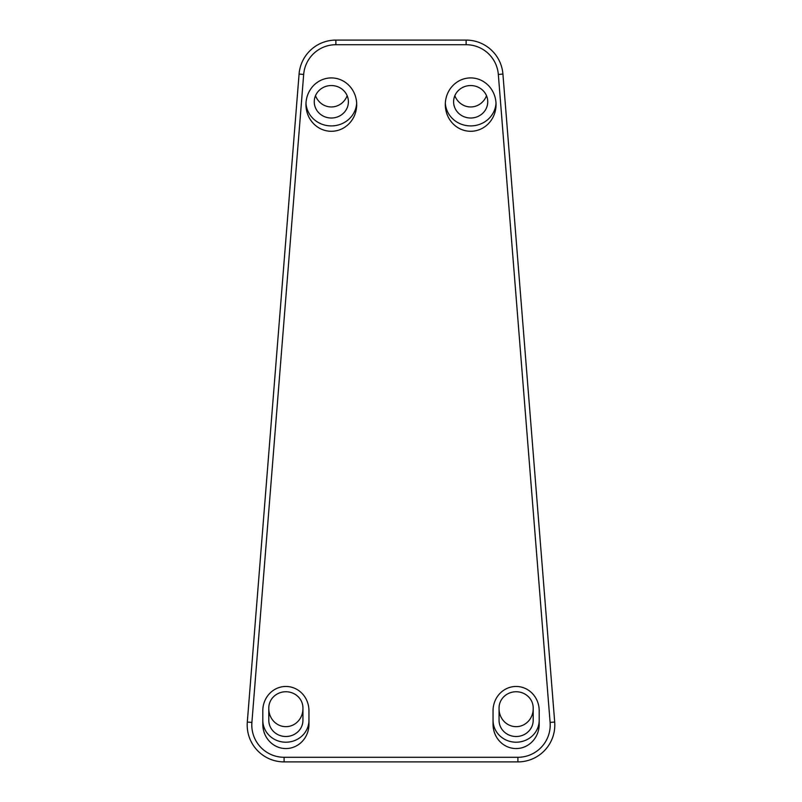<?xml version="1.0" encoding="UTF-8"?>
<svg xmlns="http://www.w3.org/2000/svg" width="802" height="802" viewBox="0 0 802 802"><rect width="100%" height="100%" fill="white"/><g stroke="black" fill="none" stroke-linecap="round" stroke-linejoin="round"><path stroke-width="1.2" d="M262.805 724.296L262.805 710.712A24.26 23.068 90 0 1 285.873 686.462A24.26 23.068 90 0 1 308.95 710.712L308.95 724.296A24.26 23.068 -90 0 1 285.873 748.557A24.26 23.068 -90 0 1 262.805 724.296M308.95 720.276A23.068 21.945 0 0 1 285.873 742.211A23.068 21.945 0 0 1 262.805 720.276M302.945 720.276L302.945 707.986A17.073 16.24 180 0 0 285.873 691.745A17.073 16.24 180 0 0 268.8 707.986L268.8 720.276A17.073 16.24 180 0 0 285.873 736.507A17.073 16.24 180 0 0 302.945 720.276M493.05 724.296L493.05 710.712A24.26 23.068 90 0 1 516.127 686.462A24.26 23.068 90 0 1 539.195 710.712L539.195 724.296A24.26 23.068 -90 0 1 516.127 748.557A24.26 23.068 -90 0 1 493.05 724.296M539.195 710.712L539.195 720.276A23.068 21.945 0 0 1 516.127 742.211A23.068 21.945 0 0 1 493.05 720.276M533.2 720.276L533.2 707.986A17.073 16.24 180 0 0 516.127 691.745A17.073 16.24 180 0 0 499.055 707.986L499.055 720.276A17.073 16.24 180 0 0 516.127 736.507A17.073 16.24 180 0 0 533.2 720.276M268.8 708.707A17.955 17.073 -90 0 0 285.873 726.662A17.955 17.073 -90 0 0 302.945 708.707M499.055 708.707A17.955 17.073 -90 0 0 516.127 726.662A17.955 17.073 -90 0 0 533.2 708.707M356.669 103.117A25.373 24.14 0 0 1 331.326 125.914A25.373 24.14 0 0 1 305.983 103.117M305.953 104.601A26.687 25.373 90 0 1 331.326 77.914A26.687 25.373 90 0 1 356.7 104.601A26.687 25.373 90 0 1 331.326 131.287A26.687 25.373 90 0 1 305.953 104.601M314.254 101.774A17.073 16.24 180 0 0 331.326 118.014A17.073 16.24 180 0 0 348.399 101.774A17.073 16.24 180 0 0 331.326 85.543A17.073 16.24 180 0 0 314.254 101.774M496.017 103.117A25.373 24.14 0 0 1 470.674 125.914A25.373 24.14 0 0 1 445.331 103.117M445.3 104.601A26.687 25.373 90 0 1 470.674 77.914A26.687 25.373 90 0 1 496.047 104.601A26.687 25.373 90 0 1 470.674 131.287A26.687 25.373 90 0 1 445.3 104.601M453.601 101.774A17.073 16.24 180 0 0 470.674 118.014A17.073 16.24 180 0 0 487.746 101.774A17.073 16.24 180 0 0 470.674 85.543A17.073 16.24 180 0 0 453.601 101.774M315.487 95.719A17.955 17.073 90 0 0 331.326 106.957A17.955 17.073 90 0 0 347.166 95.719M454.834 95.719A17.955 17.073 90 0 0 470.674 106.957A17.955 17.073 90 0 0 486.513 95.719M251.898 722.412L303.677 74.436A32.301 32.301 0 0 1 335.878 44.712L466.122 44.712A32.301 32.301 0 0 1 498.323 74.436L550.102 722.412A32.301 32.301 0 0 1 517.902 757.288L284.098 757.288A32.301 32.301 0 0 1 251.898 722.412L247.307 722.051A36.912 36.912 0 0 0 284.098 761.9L517.902 761.9A36.912 36.912 0 0 0 554.693 722.051L502.924 74.075A36.912 36.912 0 0 0 466.122 40.1L335.878 40.1A36.912 36.912 0 0 0 299.076 74.075L247.307 722.051M303.677 74.436L299.076 74.075M335.878 44.712L335.878 40.1M284.098 761.9L284.098 757.288M466.122 44.712L466.122 40.1M517.902 761.9L517.902 757.288M498.323 74.436L502.924 74.075M554.693 722.051L550.102 722.412"/></g></svg>

